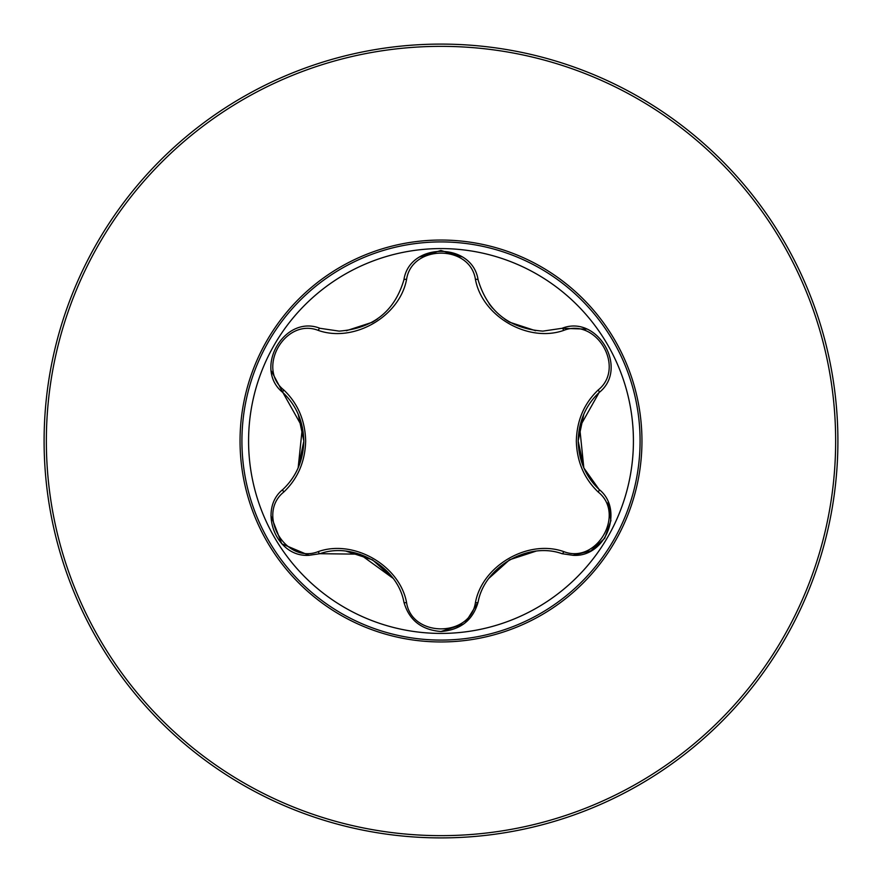 <?xml version="1.0" encoding="UTF-8"?>
<svg xmlns="http://www.w3.org/2000/svg" width="882" height="882" viewBox="0 0 882 882"><rect width="100%" height="100%" fill="white"/><g stroke="black" fill="none" stroke-linecap="round" stroke-linejoin="round"><path stroke-width="1.32" d="M441 46.349A394.651 394.651 0 0 1 835.651 441A394.651 394.651 0 0 1 441 835.651A394.651 394.651 0 0 1 46.349 441A394.651 394.651 0 0 1 441 46.349M441 44.1A396.9 396.9 0 0 1 837.9 441A396.9 396.9 0 0 1 441 837.9A396.9 396.9 0 0 1 44.1 441A396.9 396.9 0 0 1 441 44.1A396.9 396.9 0 0 1 837.9 441A396.9 396.9 0 0 1 441 837.9M441 641.953A200.953 200.953 0 0 1 240.047 441A200.953 200.953 0 0 1 441 240.047A200.953 200.953 0 0 1 641.953 441A200.953 200.953 0 0 1 441 641.953M283.85 390.02C297.851 403.449 305.128 420.449 305.668 441C305.128 461.573 297.851 478.562 283.85 491.98C256.122 514.096 285.349 564.59 318.281 551.603C353.958 539.012 399.755 565.594 406.569 602.582C411.861 637.653 470.205 637.587 475.431 602.582C482.355 565.384 528.274 539.012 563.719 551.603C596.739 564.557 625.856 513.997 598.15 491.98C584.149 478.551 576.872 461.551 576.332 441C576.872 420.427 584.149 403.438 598.15 390.02C625.878 367.904 596.651 317.41 563.719 330.397C528.042 342.988 482.245 316.406 475.431 279.418C470.139 244.347 411.795 244.413 406.569 279.418C399.645 316.616 353.726 342.988 318.281 330.397C285.261 317.443 256.144 368.003 283.85 390.02A2.977 1.047 133.3 0 0 282.89 392.545C296.297 405.279 303.276 421.431 303.827 441C303.276 460.558 296.297 476.71 282.89 489.455A2.977 1.047 -133.3 0 0 283.85 491.98M633.419 441A192.419 192.419 0 0 0 441 248.581A192.419 192.419 0 0 0 248.581 441A192.419 192.419 0 0 0 441 633.419A192.419 192.419 0 0 0 633.419 441M598.15 390.02A2.977 1.047 -133.3 0 1 599.11 392.545C629.197 368.819 597.709 314.146 562.021 328.302L542.86 331.125C509.112 328.578 487.526 311.478 478.088 279.848C472.509 241.855 409.413 241.922 403.912 279.848C394.596 311.39 372.998 328.479 339.14 331.125L319.979 328.302C284.39 314.113 252.781 368.72 282.89 392.545L271.424 371.079M583.818 467.835L579.65 427.12L599.11 392.545C585.703 405.279 578.724 421.431 578.173 441C578.724 460.558 585.703 476.71 599.11 489.455C624.379 509.454 606.199 557.644 572.991 555.307L562.021 553.698C528.406 541.438 484.383 566.718 478.088 602.152L465.31 622.747M608.084 502.365L610.917 520.578L604.71 538.285L590.819 550.875L572.991 555.307M463.623 624.07L441 631.512C460.591 629.891 472.95 620.112 478.088 602.152A2.977 1.047 13.3 0 1 475.431 602.582M392.887 578.184L359.812 554.183L319.979 553.698L309.009 555.307C275.879 557.7 257.588 509.498 282.89 489.455M318.281 330.397A2.977 1.047 106.7 0 1 319.979 328.302L339.14 331.125M419.777 256.949L440.89 250.488L462.069 256.849M298.149 467.901L302.383 427.274L282.89 392.545M309.009 555.307L281.744 543.786L270.95 515.694M318.281 551.603A2.977 1.047 73.3 0 0 319.979 553.698C353.748 541.493 397.495 566.619 403.912 602.152C409.05 620.112 421.42 629.902 441 631.512M563.719 551.603A2.977 1.047 106.7 0 1 562.021 553.698C528.252 541.493 484.505 566.619 478.088 602.152M583.928 468.077L599.11 489.455A2.977 1.047 133.3 0 1 598.15 491.98M563.719 330.397A2.977 1.047 73.3 0 0 562.021 328.302L586.343 329.107M403.912 602.152A2.977 1.047 166.7 0 0 406.569 602.582M475.431 279.418A2.977 1.047 166.7 0 1 478.088 279.848M406.569 279.418A2.977 1.047 13.3 0 0 403.912 279.848M441 241.922A199.078 199.078 0 0 1 640.078 441A199.078 199.078 0 0 1 441 640.078A199.078 199.078 0 0 1 241.922 441A199.078 199.078 0 0 1 441 241.922M578.173 440.835L583.84 414.121M583.796 467.791L578.173 441M509.664 559.75L535.694 551.261M489.201 578.063L509.498 559.838M535.606 330.728L509.509 322.162L504.813 319.174M492.52 308.094L489.146 303.86M346.394 551.272L372.491 559.838L392.854 578.14M377.606 318.876L372.336 322.25L346.306 330.739M303.827 441.265L298.16 467.868M298.204 414.209L303.827 441"/></g></svg>
